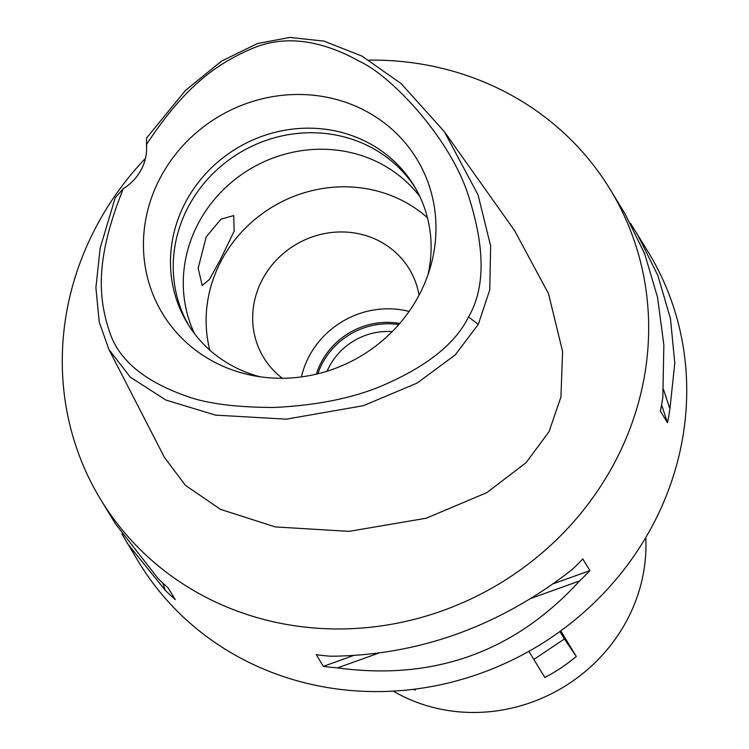 <?xml version="1.0" encoding="UTF-8"?>
<svg xmlns="http://www.w3.org/2000/svg" width="749" height="749" viewBox="0 0 749 749"><rect width="100%" height="100%" fill="white"/><g stroke="black" fill="none" stroke-linecap="round" stroke-linejoin="round"><path stroke-width="1.12" d="M123.285 188.673A47.337 44.313 -31.3 0 0 141.308 169.499A47.337 44.313 -31.3 0 0 146.467 144.52C185.883 84.777 217.276 63.796 251.402 48.844C283.468 34.903 319.673 39.145 359.997 61.587C391.68 76.286 448.848 137.02 467.601 193.167C485.268 246.599 485.577 287.859 468.509 316.949C455.195 344.175 425.619 367.431 379.79 386.718C350.953 398.515 315.75 405.434 274.19 407.465C235.017 407.4 205.16 403.402 184.638 395.491C144.726 381.119 119.98 360.718 110.393 334.288C98.409 299.6 94.29 260.839 123.285 188.673L115.215 197.811L100.188 247.919L95.9 287.644L99.233 322.042L108.933 349.493L164.471 457.461L185.509 485.446L220.543 509.348L275.173 526.903L349.081 531.369L426.209 518.233L486.831 492.627L526.107 462.667L549.008 431.752L560.935 396.979L562.593 351.478L548.493 293.627L514.563 230.561L444.279 131.543L478.068 194.937L490.632 245.953L489.762 289.91L478.283 324.411L455.186 354.951L417.099 383.095L363.359 405.696L286.324 419.159L215.59 415.133L165.95 400.078L130.279 377.15L108.933 349.493M419.271 294.76A148.779 139.267 -31.3 0 0 430.441 267A148.779 139.267 -31.3 0 0 343.894 101.714A148.779 139.267 -31.3 0 0 160.155 177.981A148.779 139.267 -31.3 0 0 252.123 375.408A148.779 139.267 -31.3 0 0 419.271 294.76M146.467 144.52L146.645 137.928L185.452 90.423L221.498 61.137L257.478 43.526L289.76 37.45L323.98 41.092L361.945 56.091L401.061 83.542L444.279 131.543M369.032 60.126A298.224 279.152 148.7 0 1 610.295 189.619A298.224 279.152 148.7 0 1 615.163 461.571A298.224 279.152 148.7 0 1 360.541 628.139A298.224 279.152 148.7 0 1 100.638 499.452A298.224 279.152 148.7 0 1 95.769 227.499A298.224 279.152 148.7 0 1 145.475 158.311M121.909 533.981L138.705 562.068A298.224 279.152 -31.3 0 0 398.608 690.765A298.224 279.152 -31.3 0 0 653.231 524.188A298.224 279.152 -31.3 0 0 648.362 252.235L630.555 223.399M610.295 189.619L625.143 214.027L644.617 253.677L657.556 297.334L663.857 345.064L662.828 397.288A298.224 279.152 -31.3 0 1 660.412 411.126L667.499 422.792A298.224 279.152 148.7 0 0 669.915 408.954L674.793 363.04L670.458 318.568L657.819 275.398L636.978 233.51M100.638 499.452L115.477 523.869L158.151 578.593A298.224 279.152 -31.3 0 0 168.188 587.956L175.285 599.631A298.224 279.152 148.7 0 1 165.248 590.268L127.321 543.353M323.371 666.367L316.275 654.701A298.224 279.152 -31.3 0 0 330.421 656.227C418.522 655.562 499.227 626.567 572.545 569.249A298.224 279.152 -31.3 0 0 582.797 558.941L589.894 570.616A298.224 279.152 148.7 0 1 579.632 580.915C514.638 651.92 433.933 680.907 337.518 667.902A298.224 279.152 148.7 0 1 323.371 666.367L353.313 655.609M392.195 331.62A62.963 58.937 -31.3 0 0 329.195 366.795A62.963 58.937 -31.3 0 0 327.088 371.195M317.819 373.788A71.005 66.464 148.7 0 1 322.182 363.63A71.005 66.464 148.7 0 1 398.768 324.579M399.732 323.465A71.005 66.464 -31.3 0 0 321.321 362.207A71.005 66.464 -31.3 0 0 316.387 374.135M301.426 376.906A85.208 79.759 148.7 0 1 308.953 356.636A85.208 79.759 148.7 0 1 409.076 311.462M419.056 295.162A85.208 79.759 -31.3 0 0 409.244 268.966A85.208 79.759 -31.3 0 0 334.981 232.19A85.208 79.759 -31.3 0 0 262.234 279.789A85.208 79.759 -31.3 0 0 263.62 357.488A85.208 79.759 -31.3 0 0 282.364 378.264M209.767 350.073A132.545 124.072 148.7 0 1 221.011 261.204A132.545 124.072 148.7 0 1 427.454 217.744M419.889 196.613A132.545 124.072 -31.3 0 0 198.167 223.633A132.545 124.072 -31.3 0 0 194.487 333.633M206.218 236.871L198.167 268.179L202.202 285.491L209.448 279.414L220.234 259.931L234.128 231.254L233.716 215.572L220.955 219.167L206.218 236.871M188.935 325.703A132.545 124.072 148.7 0 1 188.13 207.127A132.545 124.072 148.7 0 1 299.9 133.21A132.545 124.072 148.7 0 1 415.405 188.027M428.025 274.611A132.545 124.072 -31.3 0 0 414.047 185.733A132.545 124.072 -31.3 0 0 298.533 128.538A132.545 124.072 -31.3 0 0 185.368 202.576A132.545 124.072 -31.3 0 0 187.531 323.446A132.545 124.072 -31.3 0 0 259.987 376.756M162.907 583.153L165.248 590.268M553.286 583.771L589.894 570.616M337.518 667.902L378.694 653.109M531.05 598.376L579.632 580.915M667.499 422.792L661.601 404.816M669.915 408.954L663.483 389.358M533.85 659.438L564.418 638.953L576.299 656.452L560.758 630.883M564.418 638.953L559.887 631.51M528.906 651.321L544.841 677.527A165.679 155.09 148.7 0 0 576.299 656.452M413.261 689.323A165.679 155.09 148.7 0 0 415.367 690.016L414.834 689.127M393.188 691.112A165.679 155.09 -31.3 0 0 627.362 619.47A165.679 155.09 -31.3 0 0 645.778 537.557M478.283 324.411L468.509 316.949"/></g></svg>

